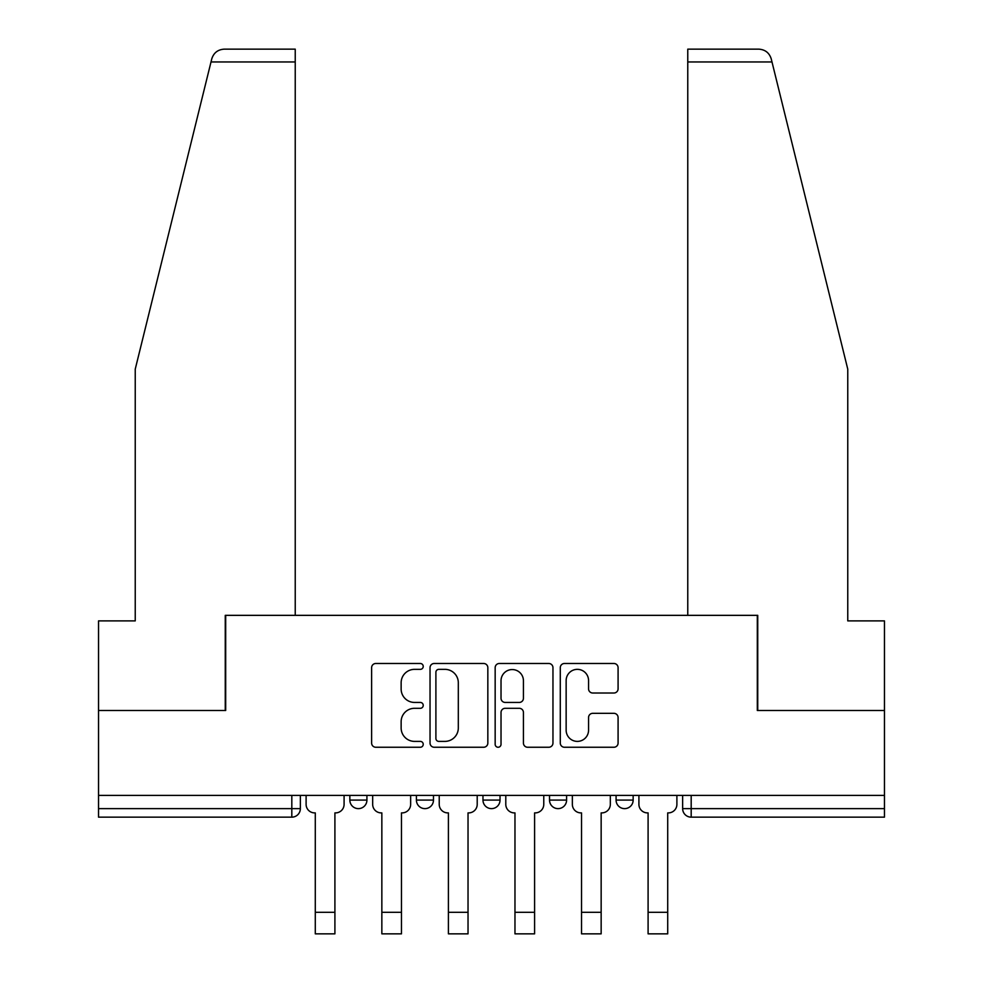 <?xml version="1.0" encoding="UTF-8"?>
<svg xmlns="http://www.w3.org/2000/svg" width="983" height="983" viewBox="0 0 983 983"><rect width="100%" height="100%" fill="white"/><g stroke="black" fill="none" stroke-linecap="round" stroke-linejoin="round"><path stroke-width="1.47" d="M423.231 666.425A2.937 2.937 0 0 0 420.306 663.488L375.801 663.488A4.19 4.19 0 0 0 371.623 667.678L371.623 743.062A4.19 4.19 0 0 0 375.801 747.252L420.306 747.252A2.937 2.937 0 0 0 423.231 744.315A2.937 2.937 0 0 0 420.306 741.391L414.543 741.391A13.406 13.406 0 0 1 401.138 727.985L401.138 721.706A13.406 13.406 0 0 1 414.543 708.301L420.306 708.301A2.937 2.937 0 0 0 423.231 705.364A2.937 2.937 0 0 0 420.306 702.44L414.543 702.44A13.406 13.406 0 0 1 401.138 689.034L401.138 682.755A13.406 13.406 0 0 1 414.543 669.349L420.306 669.349A2.937 2.937 0 0 0 423.231 666.425M549.522 795.394L549.522 800.088L566.589 800.088A8.528 8.528 0 0 1 558.061 808.628A8.528 8.528 0 0 1 549.522 800.088L549.522 795.394M613.896 693.015A4.19 4.19 0 0 0 618.086 688.825L618.086 667.678A4.19 4.19 0 0 0 613.896 663.488L564.475 663.488A4.19 4.19 0 0 0 560.285 667.678L560.285 743.062A4.19 4.19 0 0 0 564.475 747.252L613.896 747.252A4.19 4.19 0 0 0 618.086 743.062L618.086 717.516A4.19 4.19 0 0 0 613.896 713.326L592.749 713.326A4.19 4.19 0 0 0 588.559 717.516L588.559 730.185A11.206 11.206 0 0 1 577.353 741.391A11.206 11.206 0 0 1 566.147 730.185L566.147 680.555A11.206 11.206 0 0 1 577.353 669.349A11.206 11.206 0 0 1 588.559 680.555L588.559 688.825A4.19 4.19 0 0 0 592.749 693.015L613.896 693.015M211.013 61.954L211.763 58.882C213.704 52.824 217.845 49.58 224.185 49.15L295.232 49.15L295.232 61.954L211.013 61.954L135.236 369.153L135.236 620.887L98.533 620.887L98.533 710.488L225.685 710.488L225.685 615.346L757.315 615.346L757.315 710.488L884.467 710.488L884.467 795.394L98.533 795.394L98.533 808.628L300.356 808.628L300.356 795.394L300.356 808.628A8.528 8.528 0 0 1 291.816 817.156L98.533 817.156L98.533 808.628M295.232 61.954L295.232 615.346L225.254 615.346L225.254 710.488L98.533 710.488L98.533 795.394M487.838 667.678A4.19 4.19 0 0 0 483.648 663.488L434.228 663.488A4.19 4.19 0 0 0 430.038 667.678L430.038 743.062A4.19 4.19 0 0 0 434.228 747.252L483.648 747.252A4.19 4.19 0 0 0 487.838 743.062L487.838 667.678M499.352 663.488L548.772 663.488A4.19 4.19 0 0 1 552.962 667.678L552.962 743.062A4.19 4.19 0 0 1 548.772 747.252L527.625 747.252A4.19 4.19 0 0 1 523.435 743.062L523.435 712.491A4.19 4.19 0 0 0 519.245 708.301L505.213 708.301A4.19 4.19 0 0 0 501.023 712.491L501.023 744.315A2.937 2.937 0 0 1 498.098 747.252A2.937 2.937 0 0 1 495.162 744.315L495.162 667.678A4.19 4.19 0 0 1 499.352 663.488M682.644 795.394L682.644 808.628L884.467 808.628L884.467 817.156L691.184 817.156A8.528 8.528 0 0 1 682.644 808.628L682.644 795.394M884.467 795.394L884.467 808.628M633.15 795.394L633.15 800.088A8.528 8.528 0 0 1 624.623 808.628A8.528 8.528 0 0 1 616.083 800.088A8.528 8.528 0 0 0 624.623 808.628A8.528 8.528 0 0 0 633.15 800.088L633.15 795.394M616.083 795.394L616.083 800.088L633.15 800.088M566.589 795.394L566.589 800.088M500.028 795.394L500.028 800.088A8.528 8.528 0 0 1 491.5 808.628A8.528 8.528 0 0 1 482.972 800.088A8.528 8.528 0 0 0 491.5 808.628A8.528 8.528 0 0 0 500.028 800.088L482.972 800.088L482.972 795.394M416.411 795.394L416.411 800.088L433.478 800.088L433.478 795.394L433.478 800.088A8.528 8.528 0 0 1 424.939 808.628A8.528 8.528 0 0 1 416.411 800.088A8.528 8.528 0 0 0 424.939 808.628M349.85 795.394L349.85 800.088L366.917 800.088L366.917 795.394L366.917 800.088A8.528 8.528 0 0 1 358.377 808.628A8.528 8.528 0 0 1 349.85 800.088A8.528 8.528 0 0 0 358.377 808.628M438.836 669.349A2.937 2.937 0 0 0 435.899 672.286L435.899 738.454A2.937 2.937 0 0 0 438.836 741.391L444.906 741.391A13.406 13.406 0 0 0 458.311 727.985L458.311 682.755A13.406 13.406 0 0 0 444.906 669.349L438.836 669.349M523.435 680.764A11.206 11.206 0 0 0 512.229 669.558A11.206 11.206 0 0 0 501.023 680.764L501.023 698.249A4.19 4.19 0 0 0 505.213 702.44L519.245 702.44A4.19 4.19 0 0 0 523.435 698.249L523.435 680.764M306.106 804.352L306.106 795.394L306.106 804.352A8.528 8.528 0 0 0 314.646 812.892L315.285 812.892L315.285 853.428M314.646 812.892L315.285 812.892L315.285 933.85L334.908 933.85L334.908 812.892L335.547 812.892L334.908 812.892L334.908 853.428M344.087 804.352L344.087 795.394L344.087 804.352A8.528 8.528 0 0 1 335.547 812.892M372.668 804.352L372.668 795.394L372.668 804.352A8.528 8.528 0 0 0 381.207 812.892L381.846 812.892L381.846 853.428M381.207 812.892L381.846 812.892L381.846 933.85L401.469 933.85L401.469 812.892L402.108 812.892L401.469 812.892L401.469 853.428M410.648 804.352L410.648 795.394L410.648 804.352A8.528 8.528 0 0 1 402.108 812.892M439.229 804.352L439.229 795.394L439.229 804.352A8.528 8.528 0 0 0 447.769 812.892L448.408 812.892L448.408 853.428M447.769 812.892L448.408 812.892L448.408 933.85L468.031 933.85L468.031 812.892L468.67 812.892L468.031 812.892L468.031 853.428M477.21 804.352L477.21 795.394L477.21 804.352A8.528 8.528 0 0 1 468.67 812.892M211.763 58.882C212.955 55.441 212.955 55.441 211.763 58.882M771.987 61.954L771.237 58.882C770.045 55.441 770.045 55.441 771.237 58.882C770.045 55.441 770.045 55.441 771.237 58.882C769.296 52.824 765.155 49.58 758.815 49.15L687.768 49.15L687.768 615.346L757.746 615.346L757.746 710.488L884.467 710.488L884.467 620.887L847.764 620.887L847.764 369.153L771.987 61.954L687.768 61.954M401.469 933.85L381.846 933.85M468.031 933.85L448.408 933.85M505.79 804.352L505.79 795.394L505.79 804.352A8.528 8.528 0 0 0 514.33 812.892L514.969 812.892L514.969 853.428M514.33 812.892L514.969 812.892L514.969 933.85L534.592 933.85L534.592 812.892L535.231 812.892L534.592 812.892L534.592 853.428M543.771 804.352L543.771 795.394L543.771 804.352A8.528 8.528 0 0 1 535.231 812.892M572.352 804.352L572.352 795.394L572.352 804.352A8.528 8.528 0 0 0 580.892 812.892L581.531 812.892L581.531 853.428M580.892 812.892L581.531 812.892L581.531 933.85L601.154 933.85L601.154 812.892L601.793 812.892L601.154 812.892L601.154 853.428M610.332 804.352L610.332 795.394L610.332 804.352A8.528 8.528 0 0 1 601.793 812.892M638.913 804.352L638.913 795.394L638.913 804.352A8.528 8.528 0 0 0 647.453 812.892L648.092 812.892L648.092 853.428M647.453 812.892L648.092 812.892L648.092 933.85L667.715 933.85L667.715 812.892L668.354 812.892L667.715 812.892L667.715 853.428M676.894 804.352L676.894 795.394L676.894 804.352A8.528 8.528 0 0 1 668.354 812.892M534.592 933.85L514.969 933.85M601.154 933.85L581.531 933.85M667.715 933.85L648.092 933.85M291.816 795.394L291.816 817.156M691.184 795.394L691.184 817.156M334.908 912.298L315.285 912.298M401.469 912.298L381.846 912.298M468.031 912.298L448.408 912.298M534.592 912.298L514.969 912.298M601.154 912.298L581.531 912.298M667.715 912.298L648.092 912.298"/></g></svg>
